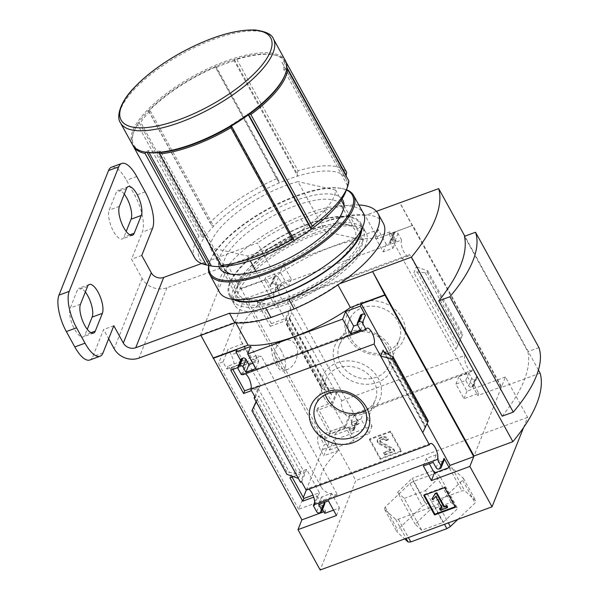 <?xml version="1.0" encoding="UTF-8"?>
<svg xmlns="http://www.w3.org/2000/svg" width="600" height="600" viewBox="0 0 600 600"><rect width="100%" height="100%" fill="white"/><g stroke="black" fill="none" stroke-linecap="round" stroke-linejoin="round"><path stroke-width="0.45" stroke-dasharray="3 2.25" d="M241.245 341.528L321.353 487.23A86.76 30.66 -28.8 0 1 338.58 450.345L335.513 444.765L335.138 433.95L342.308 427.08L351.93 428.595A86.76 30.66 151.2 0 1 359.288 423.353L283.095 284.752A86.76 30.66 151.2 0 0 241.245 341.528A86.76 30.66 151.2 0 0 242.903 343.793L251.708 358.215L255.998 360.862L256.343 355.68A86.76 30.66 -28.8 0 0 261.337 356.385L337.538 494.985L298.62 509.295L303.308 497.505M321.353 487.23A86.76 30.66 -28.8 0 0 337.538 494.985M277.343 363.72C272.827 352.755 274.718 345.045 283.013 340.605C290.663 338.288 295.553 341.692 297.675 350.805C297.21 360.15 293.94 366.308 287.888 369.293C283.822 370.612 280.312 368.752 277.343 363.72M232.882 369.405L231.84 367.507L247.425 361.778L260.257 385.118L251.085 388.485M292.058 477.053L291.015 475.155L306.608 469.425L319.44 492.765L312.998 495.127M242.903 343.793L228.06 349.245L223.013 361.928L226.928 369.038L261.337 356.385M223.013 361.928L218.513 363.585L298.62 509.295M283.095 284.752L244.178 299.062L218.513 363.585M338.58 450.345L323.737 455.798L328.785 443.115L324.285 444.772L244.178 299.062M306.255 490.095L324.285 444.772M270.33 326.325L285.923 320.595L273.09 297.263L257.505 302.993L270.33 326.325L271.395 323.663L285.84 318.345L289.733 308.558L336.082 392.873L332.19 402.66L317.745 407.97L330.577 431.31L345.015 425.993L348.915 416.205L352.23 422.243A2.348 2.018 -158.3 0 0 355.335 423.412L356.153 423.112A2.348 2.018 -158.3 0 0 357.142 420.435L354.18 415.058L364.005 411.442L372.038 426.053L333.57 440.197L355.763 480.562L320.183 570M345.105 428.243L332.272 404.91L316.68 410.64L329.513 433.98L345.105 428.243L350.055 415.785L348.915 416.205M328.785 443.115L324.87 436.005L359.288 423.353M200.873 335.332L200.61 334.86L235.395 322.072A91.972 32.498 -28.8 0 0 337.695 284.452L339.548 283.77M523.545 427.627L527.625 417.368L505.433 377.002L501.54 386.79L412.77 225.322L377.812 238.553A91.972 32.498 151.2 0 0 275.513 276.173L240.728 288.96L228.045 265.89L200.61 334.86M240.728 288.96L240.907 288.51L329.678 449.985L333.57 440.197M242.475 374.235L247.425 361.778M255.3 397.575L260.257 385.118M242.775 374.782A8.91 3.285 -110.2 0 1 243.795 373.493A8.91 3.285 -110.2 0 1 245.415 373.815M285.923 320.595L290.88 308.138L289.733 308.558M273.09 297.263L278.048 284.798L278.347 285.353A8.91 3.285 -110.2 0 0 279.75 295.388A8.91 3.285 -110.2 0 0 285.345 301.23A8.91 3.285 -110.2 0 0 286.373 299.94L290.88 308.138M254.737 396.54L258.053 388.207L251.483 390.623M230.775 370.178L231.84 367.507M237.772 367.605L245.22 364.868L241.327 374.655M257.505 302.993L258.562 300.322L271.395 323.663M278.347 285.353L401.603 240.03L398.002 233.483A2.348 2.018 -158.3 0 0 394.897 232.312L394.08 232.612A2.348 2.018 -158.3 0 0 393.09 235.29L396.053 240.675L386.228 244.282L378.195 229.673L283.267 264.577L291.293 279.188L281.475 282.803L278.52 277.418A2.348 2.018 -158.3 0 0 275.415 276.248L274.597 276.548A2.348 2.018 -158.3 0 0 273.608 279.225L276.9 285.225L273.007 295.013L258.562 300.322M276.9 285.225L278.048 284.798M289.957 477.825L291.015 475.155M301.65 481.882L306.608 469.425M293.295 476.603L304.403 472.515L300.51 482.303M332.272 404.91L337.23 392.445L341.76 400.688A8.91 3.285 -110.2 0 0 343.155 410.722A8.91 3.285 -110.2 0 0 348.757 416.565A8.91 3.285 -110.2 0 0 349.778 415.275L350.055 415.785M316.68 410.64L317.745 407.97M336.082 392.873L337.23 392.445M314.483 505.222L319.44 492.765M306.18 490.125A8.91 3.285 -110.2 0 1 307.207 488.827A8.91 3.285 -110.2 0 1 308.82 489.15M329.513 433.98L330.577 431.31M314.632 502.38L317.228 495.855L313.733 497.138M348.195 337.763A30.855 26.527 21.7 0 1 376.53 301.013A30.855 26.527 21.7 0 1 400.612 344.82A30.855 26.527 21.7 0 1 348.195 337.763M341.76 400.688L465.007 355.365L416.28 266.737L413.895 272.745L417.165 271.92L425.16 272.73L427.207 272.212L427.748 270.847L416.28 266.737L409.62 254.618L286.373 299.94M317.228 495.855L325.62 511.118L323.865 511.763M324.735 513.338L325.62 511.118M316.657 511.68L319.665 504.112L322.545 509.355M258.053 388.207L304.403 472.515M298.373 478.425L300.757 472.418L297.487 473.243L289.493 472.433L287.445 472.95L286.905 474.315M256.312 401.918L258.697 395.91L300.757 472.418M345.015 425.993L353.407 441.255L354.293 439.035L369.022 433.62L360.99 419.01L351.173 422.618L354.135 428.002L357.142 420.435M354.135 428.002A2.348 2.018 -158.3 0 1 353.145 430.673L352.327 430.98A2.348 2.018 -158.3 0 1 349.222 429.81L354.293 439.035M285.84 318.345L332.19 402.66M289.095 319.013L291.885 312.48L286.365 324.218L289.095 319.013L329.558 392.618L331.455 394.178L331.56 394.995L333.945 388.987L321.952 386.213L321.472 388.08L329.558 392.618M329.678 449.985L353.407 441.255M240.907 288.51L264.638 279.788L273.007 295.013M236.85 349.642L245.22 364.868M390.6 431.197L369.735 438.87L380.513 458.475L401.385 450.803L390.6 431.197L390.293 431.97L369.428 439.65L369.735 438.87M505.433 377.002L466.965 391.147L458.933 376.538L468.757 372.923L471.713 378.308A2.348 2.018 -158.3 0 0 474.817 379.478L475.635 379.178A2.348 2.018 -158.3 0 0 476.625 376.5L473.025 369.952L349.778 415.275M527.625 417.368L355.763 480.562M465.007 355.365A8.91 3.285 69.8 0 0 466.403 365.407A8.91 3.285 69.8 0 0 472.005 371.25A8.91 3.285 69.8 0 0 473.025 369.952M401.603 240.03A8.91 3.285 69.8 0 0 402.998 250.065A8.91 3.285 69.8 0 0 408.592 255.907A8.91 3.285 69.8 0 0 409.62 254.618M240.585 360.278L241.035 361.095A2.348 2.018 -158.3 0 1 240.907 359.475M264.638 279.788L265.522 277.56L270.6 286.793L273.608 279.225M237.465 297.517L209.993 247.538A70.35 24.855 151.2 0 1 297.975 181.613L325.447 231.593A70.35 24.855 151.2 0 0 237.465 297.517L275.07 305.962A70.35 24.855 151.2 0 0 363.053 240.038L325.447 231.593M412.59 225.765L399.998 202.853M540.143 373.163L501.27 387.457L399.817 202.92M501.27 387.457L474.015 455.985M357.517 324.735L363.48 322.545L360.525 317.16A2.348 2.018 -158.3 0 1 360.39 315.54M422.768 432.683L425.153 426.675L428.287 420.945M440.062 468.615L443.07 461.048A2.348 2.018 -158.3 0 0 444.188 459.99M443.07 461.048L442.252 461.347A2.348 2.018 -158.3 0 1 439.147 460.178L436.185 454.8L426.368 458.408L429.322 463.778M252.765 363.255L258.728 361.065L250.695 346.455M256.118 401.558L258.697 395.91M319.665 504.112A2.348 2.018 -158.3 0 0 322.763 505.283L323.587 504.982A2.348 2.018 -158.3 0 0 324.705 503.925M333.502 510.12L339.465 507.923L331.433 493.312L321.615 496.928L324.57 502.298M389.918 231.825L375.188 237.24L383.22 251.85L393.037 248.235L390.082 242.858A2.348 2.018 -158.3 0 1 391.072 240.18L391.89 239.88A2.348 2.018 -158.3 0 1 394.995 241.05L389.918 231.825L389.033 234.045L412.77 225.322M375.188 237.24L378.195 229.673M270.6 286.793A2.348 2.018 -158.3 0 1 271.59 284.115L272.407 283.815A2.348 2.018 -158.3 0 1 275.505 284.985L278.468 290.362L288.285 286.755L280.252 272.145L283.267 264.577M280.252 272.145L265.522 277.56M455.955 349.252L462.713 334.455L455.955 349.252L413.895 272.745M473.618 384.067A2.348 2.018 -158.3 0 1 472.627 386.737L471.81 387.045A2.348 2.018 -158.3 0 1 468.705 385.875L465.75 380.49L455.925 384.097L463.957 398.707L478.688 393.293L473.618 384.067L476.625 376.5M457.882 519.368L475.132 502.942L475.897 501.015L464.618 490.658L461.933 490.822L425.865 504.09L422.408 506.183L397.62 529.793L396.855 531.72L404.7 538.928M429.728 510.263L415.11 524.183L421.763 530.287L443.025 522.472L457.635 508.553L450.99 502.447L429.728 510.263L412.185 478.357L397.567 492.278L415.11 524.183M384.382 509.04L385.147 507.112L409.942 483.495L413.393 481.403L449.46 468.143L452.145 467.978L463.425 478.327L462.66 480.255L437.873 503.873L434.415 505.965L398.347 519.225L395.662 519.39L384.382 509.04L396.855 531.72M538.433 370.05L464.835 236.183M502.192 416.183A228.308 80.677 -28.8 0 0 527.857 351.66L464.445 236.325M144.907 152.047A86.295 30.495 151.2 0 1 133.815 131.858A86.295 30.495 151.2 0 1 138.27 123.292L137.678 124.65L198.968 236.145L201.855 236.498L204.157 237.735A83.475 29.497 151.2 0 1 213.638 226.118A83.475 29.497 151.2 0 1 279.202 182.903A83.475 29.497 151.2 0 1 297.615 176.13A83.475 29.497 151.2 0 1 345.375 177.675A83.475 29.497 151.2 0 1 345.938 178.583A83.475 29.497 151.2 0 1 347.28 185.108A83.475 29.497 151.2 0 1 345.885 191.325M132.968 145.47A87.233 30.825 151.2 0 1 133.417 132.938A87.233 30.825 151.2 0 1 137.678 124.65M216.157 66.668L215.58 66.54A86.295 30.495 151.2 0 0 148.5 110.752L150.233 110.782A83.475 29.497 -28.8 0 0 140.752 122.4L138.27 123.292A86.295 30.495 151.2 0 1 148.5 110.752L148.657 111.195A87.233 30.825 151.2 0 1 215.438 67.177L276.728 178.672L278.715 180.465L279.202 182.903L215.798 67.567L216.157 66.668L278.715 180.465M234.57 59.895L234.21 60.795L297.615 176.13L297.127 173.692L234.57 59.895L235.455 59.227A86.295 30.495 151.2 0 1 273.847 54.877L274.965 55.117A87.233 30.825 151.2 0 0 236.76 59.34L235.455 59.227A86.295 30.495 151.2 0 0 215.58 66.54L215.438 67.177M274.965 55.117A87.233 30.825 151.2 0 1 285.405 60.915L286.043 62.07M273.847 54.877A86.295 30.495 151.2 0 1 284.317 60.818L285.405 60.915M194.655 257.745A87.233 30.825 151.2 0 1 198.968 236.145M148.657 111.195L209.947 222.69A87.233 30.825 151.2 0 1 276.728 178.672M236.76 59.34L298.058 170.828A87.233 30.825 151.2 0 1 346.702 172.403M210.42 265.8A83.475 29.497 151.2 0 1 204.157 237.735L140.752 122.4M150.233 110.782L213.638 226.118L211.335 224.88L209.947 222.69M297.127 173.692L298.058 170.828M346.215 175.29L345.375 177.675L281.97 62.34L283.65 61.485L286.808 67.238M235.875 322.942L235.395 322.072M337.928 284.888L337.695 284.452M377.812 238.553L365.13 215.49A91.972 32.498 -28.8 0 0 262.83 253.103L228.045 265.89M376.44 211.327L365.13 215.49M275.513 276.173L262.83 253.103M209.993 247.538L247.597 255.983A70.35 24.855 151.2 0 0 335.58 190.058L341.168 200.228M344.032 205.433L363.053 240.038M247.597 255.983L250.222 260.752M256.05 271.365L275.07 305.962M132.517 144.72A87.233 30.825 151.2 0 1 137.078 122.738A87.233 30.825 151.2 0 1 216.84 64.688A87.233 30.825 151.2 0 1 285.397 60.668M283.65 61.485L284.317 60.818A86.295 30.495 151.2 0 1 286.373 68.835A86.295 30.495 151.2 0 1 284.94 75.067M287.61 69.517L285.555 68.918L348.112 182.715L348.9 181.012M285.555 68.918L283.875 69.773L347.28 185.108L348.112 182.715M335.58 190.058L297.975 181.613M145.672 152.205L146.73 151.74L147.12 152.445M146.73 151.74L147.99 150.653A83.475 29.497 -28.8 0 0 160.545 151.065L223.95 266.4M147.99 150.653L149.1 152.678M160.545 151.065L159.285 152.145L221.85 265.942M159.285 152.145L159.225 152.64M230.88 126.292L231.428 125.97M231.27 125.677L230.587 125.31A83.475 29.497 -28.8 0 0 247.822 113.948L248.333 114.87M230.587 125.31L293.993 240.645M247.822 113.948L248.678 114.623M248.505 114.315L249.487 114.03M283.875 69.773A83.475 29.497 -28.8 0 0 282.532 63.248A83.475 29.497 -28.8 0 0 281.97 62.34M234.21 60.795A83.475 29.497 -28.8 0 0 215.798 67.567M139.29 122.7L201.855 236.498M148.77 111.083L211.335 224.88M538.942 347.587L527.857 351.66M325.298 394.68A26.835 23.078 21.7 0 1 325.485 380.01A26.835 23.078 21.7 0 1 358.957 368.49A26.835 23.078 21.7 0 1 375.36 399.855A26.835 23.078 21.7 0 1 365.423 410.647M324.263 397.928A30.855 26.527 21.7 0 1 352.597 361.178A30.855 26.527 21.7 0 1 376.68 404.985A30.855 26.527 21.7 0 1 324.263 397.928M336.555 367.035A30.855 26.527 21.7 0 1 364.89 330.285A30.855 26.527 21.7 0 1 388.972 374.085A30.855 26.527 21.7 0 1 336.555 367.035M340.815 363.84A26.835 23.078 21.7 0 1 339.293 345.308A26.835 23.078 21.7 0 1 372.757 333.788A26.835 23.078 21.7 0 1 389.168 365.153A26.835 23.078 21.7 0 1 366.165 378.847A26.835 23.078 21.7 0 1 340.815 363.84M350.94 338.377A26.835 23.078 21.7 0 1 349.418 319.845A26.835 23.078 21.7 0 1 382.89 308.325A26.835 23.078 21.7 0 1 399.293 339.69A26.835 23.078 21.7 0 1 376.298 353.385A26.835 23.078 21.7 0 1 350.94 338.377M455.115 506.737L455.73 506.505L444.945 486.9L424.08 494.572L423.772 495.353M444.945 486.9L444.638 487.68M424.08 494.572L424.38 495.127M455.73 506.505L455.415 507.285M439.853 508.05L440.655 509.513L440.34 510.285M440.655 509.513L447.607 506.955M432.27 498.173L433.215 499.005L436.05 495.675L442.342 507.127L442.035 507.908M442.342 507.127L441.735 507.36M436.05 495.675L435.735 496.455M434.722 497.467L434.408 498.248M433.215 499.005L432.9 499.785M369.428 439.65L380.205 459.255L380.513 458.475M380.205 459.255L401.07 451.582L401.385 450.803M382.147 436.845L379.215 437.925A3.285 2.82 -158.3 0 0 377.647 439.403A3.285 2.82 -158.3 0 0 379.2 443.018L390.36 449.272A0.473 0.405 -158.3 0 1 390.353 450.007L383.82 452.408L384.877 454.327L394.695 450.72L393.638 448.8L380.663 441.525A1.17 1.005 -158.3 0 1 380.67 439.702L383.205 438.765A2.348 2.018 -158.3 0 1 386.31 439.935L388.357 439.185A4.688 4.035 -158.3 0 0 382.147 436.845L381.84 437.625L378.907 438.705A3.285 2.82 -158.3 0 0 377.34 440.183A3.285 2.82 -158.3 0 0 378.892 443.798L390.045 450.053L390.36 449.272M386.31 439.935L385.995 440.715L388.043 439.965A4.688 4.035 -158.3 0 0 381.84 437.625M388.043 439.965L388.357 439.185M385.995 440.715A2.348 2.018 -158.3 0 0 382.897 439.545L383.205 438.765M390.045 450.053A0.473 0.405 -158.3 0 1 390.045 450.78L383.505 453.188L384.562 455.107L394.388 451.5L393.33 449.572L380.347 442.298A1.17 1.005 -158.3 0 1 380.355 440.482L382.897 439.545M393.33 449.572L393.638 448.8M394.388 451.5L394.695 450.72M384.562 455.107L384.877 454.327M383.505 453.188L383.82 452.408M401.07 451.582L390.293 431.97M385.147 507.112L397.62 529.793M395.662 519.39L406.11 538.403M398.347 519.225L408.42 537.555M434.415 505.965L444.495 524.295M437.873 503.873L448.32 522.885M462.66 480.255L475.132 502.942M463.425 478.327L475.897 501.015M452.145 467.978L464.618 490.658M449.46 468.143L461.933 490.822M413.393 481.403L425.865 504.09M409.942 483.495L422.408 506.183M397.567 492.278L404.22 498.375L421.763 530.287M404.22 498.375L425.482 490.56L443.025 522.472M425.482 490.56L440.092 476.64L457.635 508.553M440.092 476.64L433.447 470.535L450.99 502.447M433.447 470.535L412.185 478.357M389.13 354.63L427.11 423.713M360.472 330.105L363.48 322.545M433.178 462.36L436.185 454.8M423.36 465.975L426.368 458.408M255.72 368.625L258.728 361.065M336.457 515.49L339.465 507.923M328.425 500.88L331.433 493.312M318.608 504.487L321.615 496.928M463.957 398.707L466.965 391.147M478.688 393.293L477.803 395.52L501.54 386.79M455.925 384.097L458.933 376.538M465.75 380.49L468.757 372.923M383.22 251.85L386.228 244.282M393.037 248.235L396.053 240.675M389.033 234.045L477.803 395.52M288.285 286.755L291.293 279.188M278.468 290.362L281.475 282.803M369.022 433.62L372.038 426.053M360.99 419.01L364.005 411.442M351.173 422.618L354.18 415.058M286.987 322.605L321.952 386.213M427.748 270.847L462.713 334.455M324.87 436.005L323.692 438.982A10.32 3.803 69.8 0 0 319.058 435.645A10.32 3.803 69.8 0 0 320.67 450.225L323.737 455.798M351.93 428.595L323.692 438.982M256.343 355.68L228.105 366.067A10.32 3.803 69.8 0 0 232.74 369.397A10.32 3.803 69.8 0 0 231.12 354.825L228.06 349.245M226.928 369.038L228.105 366.067M281.303 350.678A14.303 5.272 69.8 0 0 273.668 344.04A14.303 5.272 69.8 0 0 275.903 364.252A14.303 5.272 69.8 0 0 283.538 370.89A14.303 5.272 69.8 0 0 281.303 350.678M218.955 266.61A70.35 24.855 151.2 0 1 269.265 212.392A70.35 24.855 151.2 0 1 341.993 198.968M208.98 265.493A81.135 28.672 151.2 0 1 210.195 260.88A81.135 28.672 151.2 0 1 267.428 209.055A81.135 28.672 151.2 0 1 341.85 188.498A81.135 28.672 151.2 0 1 346.395 189.945M208.778 265.447A82.073 29.003 151.2 0 1 209.79 261.952A82.073 29.003 151.2 0 1 267.69 209.535A82.073 29.003 151.2 0 1 342.975 188.738A82.073 29.003 151.2 0 1 346.47 189.75M219.465 292.17A82.073 29.003 151.2 0 1 277.41 227.22A82.073 29.003 151.2 0 1 363.308 213.09M238.125 293.865A66.54 23.513 151.2 0 1 238.163 283.71A66.54 23.513 151.2 0 1 285.105 241.208A66.54 23.513 151.2 0 1 346.14 224.347A66.54 23.513 151.2 0 1 354.743 229.755A66.54 23.513 151.2 0 1 354.487 240.465A66.54 23.513 151.2 0 1 295.808 288.442A66.54 23.513 151.2 0 1 238.125 293.865L224.647 269.355A66.54 23.513 151.2 0 1 271.627 216.697A66.54 23.513 151.2 0 1 341.265 205.245A66.54 23.513 151.2 0 1 341.22 215.4A66.54 23.513 151.2 0 1 341.01 215.955A66.54 23.513 151.2 0 1 293.775 258.18A66.54 23.513 151.2 0 1 233.243 274.763A66.54 23.513 151.2 0 1 231.112 274.192M359.528 242.362A70.35 24.855 151.2 0 1 285.413 298.11A70.35 24.855 151.2 0 1 236.542 288.082A70.35 24.855 151.2 0 1 286.17 243.15A70.35 24.855 151.2 0 1 350.7 225.322A70.35 24.855 151.2 0 1 359.528 242.362M362.798 241.163A74.1 26.182 151.2 0 1 297.45 294.585A74.1 26.182 151.2 0 1 233.212 300.63A74.1 26.182 151.2 0 1 285.532 241.987A74.1 26.182 151.2 0 1 363.082 229.237A74.1 26.182 151.2 0 1 362.798 241.163M239.618 300.885A74.1 26.182 151.2 0 1 230.048 294.862A74.1 26.182 151.2 0 1 282.36 236.22A74.1 26.182 151.2 0 1 359.91 223.47A74.1 26.182 151.2 0 1 359.865 234.78M89.812 360A28.14 10.373 69.8 0 0 92.782 356.655L103.583 329.513L108.645 338.73M113.812 325.755L103.583 329.513M201.562 263.505L257.46 242.955L262.748 252.562L166.935 287.79A18.758 16.133 21.7 0 1 142.11 278.43L131.542 259.207L142.343 232.065A28.14 10.373 69.8 0 0 134.97 195.653L126.517 180.278A28.14 10.373 69.8 0 0 111.495 167.212M141.773 255.45L131.542 259.207M124.275 194.13A16.418 6.045 69.8 0 0 117.998 190.358A16.418 6.045 69.8 0 0 116.265 192.308L109.185 210.105A16.418 6.045 69.8 0 0 112.11 228.593A16.418 6.045 69.8 0 0 122.25 238.965A16.418 6.045 69.8 0 0 123.983 237.015L126.203 231.428M85.335 292.02A16.418 6.045 69.8 0 0 79.058 288.248A16.418 6.045 69.8 0 0 77.325 290.197L70.245 307.995A16.418 6.045 69.8 0 0 73.17 326.483A16.418 6.045 69.8 0 0 83.31 336.855A16.418 6.045 69.8 0 0 85.043 334.905L87.262 329.317M358.845 204.975A94.733 33.473 -28.8 0 0 324.278 210.405L301.072 218.94A94.733 33.473 -28.8 0 0 257.46 242.955M361.913 229.237A75.037 26.513 -28.8 0 0 360.735 223.02A75.037 26.513 -28.8 0 0 309.135 223.567A75.037 26.513 -28.8 0 0 229.222 295.312A75.037 26.513 -28.8 0 0 233.843 299.647M383.28 223.14A94.733 33.473 -28.8 0 0 329.565 220.013L306.36 228.548A94.733 33.473 -28.8 0 0 262.748 252.562M314.423 233.183A75.037 26.513 -28.8 0 0 234.502 304.928A75.037 26.513 -28.8 0 0 313.035 292.013A75.037 26.513 -28.8 0 0 366.015 232.627A75.037 26.513 -28.8 0 0 314.423 233.183M324.278 210.405L329.565 220.013M301.072 218.94L306.36 228.548M349.222 429.81L352.23 422.243M289.5 318.487L331.56 394.995M238.028 368.663L241.035 361.095M120.502 122.865A87.233 30.825 151.2 0 1 182.093 53.828A87.233 30.825 151.2 0 1 273.382 38.82M378.907 438.705L379.215 437.925M380.355 440.482L380.67 439.702M380.347 442.298L380.663 441.525M390.045 450.78L390.353 450.007M378.892 443.798L379.2 443.018M384.037 351.885L425.153 426.675M357.51 324.728L360.525 317.16M439.237 468.915L442.252 461.347M436.14 467.745L439.147 460.178M320.572 512.55L323.587 504.982M319.755 512.85L322.763 505.283M468.705 385.875L471.713 378.308M471.81 387.045L474.817 379.478M472.627 386.737L475.635 379.178M390.082 242.858L393.09 235.29M391.072 240.18L394.08 232.612M391.89 239.88L394.897 232.312M394.995 241.05L398.002 233.483M275.505 284.985L278.52 277.418M272.407 283.815L275.415 276.248M271.59 284.115L274.597 276.548M353.145 430.673L356.153 423.112M352.327 430.98L355.335 423.412M286.447 323.97L321.413 387.57M286.695 323.64L322.657 389.055M427.207 272.212L462.173 335.812M425.16 272.73L461.123 338.145M417.165 271.92L457.635 345.525M257.025 399.638L297.487 473.243M253.53 407.018L289.493 472.433M252.48 409.35L287.445 472.95M385.095 352.545L425.558 426.15M391.995 356.108L427.957 421.522M335.513 444.765L320.67 450.225M245.962 349.365L231.12 354.825M103.012 352.897L92.782 356.655M152.572 228.308L142.343 232.065M145.2 191.887L134.97 195.653M136.748 176.512L126.517 180.278M126.495 188.542L116.265 192.308M119.415 206.34L109.185 210.105M129.892 234.84L123.983 237.015M87.555 286.433L77.325 290.197M80.475 304.23L70.245 307.995M90.953 332.73L85.043 334.905M142.11 278.43L114.15 348.735M166.935 287.79L138.968 358.095M472.005 371.25L348.757 416.565M430.455 443.513L307.207 488.827M408.592 255.907L285.345 301.23M367.043 328.178L243.795 373.493M133.815 131.858L133.417 132.938M282.532 63.248L345.938 178.583M365.235 425.317L375.36 399.855M315.36 405.472L325.485 380.01M389.168 365.153L399.293 339.69M339.293 345.308L349.418 319.845M379.8 441.007L380.108 440.228M390.27 450.57L390.577 449.79M377.34 440.183L377.647 439.403M473.752 385.688L476.76 378.12M389.947 241.237L392.955 233.67M270.465 285.173L273.472 277.605M354.263 429.623L357.278 422.055M286.365 324.218L321.472 388.08M289.627 318.09L331.455 394.178M383.197 350.985L425.025 427.072M342.315 427.095L319.058 435.645M255.99 360.847L232.74 369.397M283.013 340.605L273.668 344.04M287.888 369.293L283.538 370.89M341.22 215.4L342.84 211.028M233.243 274.763L228.683 273.788M341.265 205.245L354.743 229.755M238.163 283.71L236.542 288.082M346.14 224.347L350.7 225.322M230.048 294.862L233.212 300.63M359.91 223.47L363.082 229.237M210.195 260.88L209.79 261.952M341.85 188.498L342.975 188.738M128.227 186.593L117.998 190.358M89.287 284.483L79.058 288.248M132.48 235.208L122.25 238.965M93.54 333.097L83.31 336.855M229.222 295.312L234.502 304.928M360.735 223.02L366.015 232.627"/><path stroke-width="0.9" d="M251.085 388.485L244.665 390.847L232.882 369.405M312.998 495.127L303.847 498.495L292.058 477.053M303.308 497.505L306.255 490.095M308.82 489.15A8.91 3.285 -110.2 0 1 313.515 496.5A8.91 3.285 -110.2 0 1 314.197 504.713L314.483 505.222L313.335 505.643L316.657 511.68A2.348 2.018 -158.3 0 0 319.755 512.85L320.572 512.55A2.348 2.018 -158.3 0 0 321.562 509.873L318.608 504.487L328.425 500.88L336.457 515.49L297.99 529.635L301.89 519.84L200.873 335.332M297.99 529.635L320.183 570L492.045 506.805L469.853 466.44L431.393 480.585L423.36 465.975L433.178 462.36L436.14 467.745A2.348 2.018 -158.3 0 0 439.237 468.915L440.062 468.615A2.348 2.018 -158.3 0 0 441.045 465.938L437.452 459.39L314.197 504.713M245.415 373.815A8.91 3.285 -110.2 0 1 250.11 381.165A8.91 3.285 -110.2 0 1 250.792 389.377L255.3 397.575L254.153 397.995L254.737 396.54M242.475 374.235L242.775 374.782L366.022 329.468L362.423 322.92A2.348 2.018 -158.3 0 0 359.317 321.75L358.5 322.05A2.348 2.018 -158.3 0 0 357.51 324.728L360.472 330.105L350.655 333.72L342.623 319.11L247.688 354.015L255.72 368.625L245.903 372.24L242.94 366.855A2.348 2.018 -158.3 0 0 239.835 365.685L239.017 365.985A2.348 2.018 -158.3 0 0 238.028 368.663L241.327 374.655L242.475 374.235M251.483 390.623L243.608 393.518L244.665 390.847M243.608 393.518L230.775 370.178L237.772 367.605M254.153 397.995L300.51 482.303L301.65 481.882L306.18 490.125L429.428 444.803L374.04 344.055L250.792 389.377M313.733 497.138L302.782 501.165L289.957 477.825L293.295 476.603M302.782 501.165L303.847 498.495M313.335 505.643L314.632 502.38M312.623 427.2A30.855 26.527 21.7 0 1 340.957 390.45A30.855 26.527 21.7 0 1 365.04 434.25A30.855 26.527 21.7 0 1 312.623 427.2M322.545 509.355L324.735 513.338L333.502 510.12M247.688 354.015L250.695 346.455L235.965 351.87L236.85 349.642L213.12 358.373M323.865 511.763L301.89 519.84M444.638 487.68L423.772 495.353L434.55 514.957L455.415 507.285L444.638 487.68M437.452 459.39A8.91 3.285 69.8 0 0 436.05 449.355A8.91 3.285 69.8 0 0 430.455 443.513A8.91 3.285 69.8 0 0 429.428 444.803M374.04 344.055A8.91 3.285 69.8 0 0 372.645 334.02A8.91 3.285 69.8 0 0 367.043 328.178A8.91 3.285 69.8 0 0 366.022 329.468M235.965 351.87L240.585 360.278M469.853 466.44L473.745 456.653L384.975 295.178L372.562 271.44L474.015 455.985L512.888 441.69L411.435 257.153A228.308 80.677 -28.8 0 0 438.69 188.625L376.44 211.327M492.045 506.805L523.545 427.627M384.975 295.178L361.245 303.907L360.36 306.127L345.63 311.543L342.623 319.11M213.292 357.93L248.077 345.135A91.972 32.498 151.2 0 0 350.377 307.522L385.155 294.735M362.423 322.92L365.43 315.353A2.348 2.018 -158.3 0 0 362.332 314.183L361.515 314.49A2.348 2.018 -158.3 0 0 360.39 315.54L357.382 323.108M365.43 315.353L360.36 306.127M345.63 311.543L353.663 326.153L357.517 324.735M383.093 350.168L380.707 356.175L392.7 358.95L393.18 357.082L385.095 352.545L383.197 350.985L383.093 350.168L384.037 351.885M393.18 357.082L428.287 420.945L422.768 432.683M429.322 463.778L434.4 473.018L449.13 467.603L444.06 458.37A2.348 2.018 -158.3 0 1 444.188 459.99L441.18 467.558M239.017 365.985L242.025 358.425A2.348 2.018 -158.3 0 0 240.907 359.475L237.9 367.043M242.025 358.425L242.843 358.118A2.348 2.018 -158.3 0 1 245.947 359.288L248.91 364.673L252.765 363.255M256.118 401.558L251.94 410.707L256.312 401.918M321.562 509.873L324.57 502.305A2.348 2.018 -158.3 0 1 324.705 503.925L321.697 511.493M298.373 478.425L286.905 474.315L251.94 410.707M404.7 538.928L408.135 542.077L410.82 541.912L446.888 528.645L450.338 526.553L457.882 519.368M512.888 441.69A228.308 80.677 -28.8 0 0 540.143 373.163L538.433 370.05M464.835 236.183L438.69 188.625M513.278 412.103L502.192 416.183L438.78 300.847A228.308 80.677 -28.8 0 0 464.445 236.325L475.537 232.245L538.942 347.587A203.07 71.76 -28.8 0 1 513.278 412.103L449.873 296.767A203.07 71.76 -28.8 0 0 475.537 232.245M132.968 145.47A87.233 30.825 151.2 0 0 133.358 146.257A87.233 30.825 151.2 0 0 145.05 153.428L145.672 152.205A86.295 30.495 151.2 0 1 144.907 152.047L143.79 151.808A87.233 30.825 151.2 0 1 132.517 144.72L120.502 122.865C116.663 118.125 118.417 103.882 134.055 87.773C145.965 75.218 161.55 63.562 180.817 52.8C210.165 36.998 234.983 29.392 255.27 30C265.965 31.485 272.002 34.425 273.382 38.82A87.233 30.825 151.2 0 1 273.053 52.852A87.233 30.825 151.2 0 1 196.118 115.748A87.233 30.825 151.2 0 1 120.502 122.865M273.382 38.82L285.397 60.668A87.233 30.825 151.2 0 1 285.345 73.988L284.94 75.067A86.295 30.495 151.2 0 1 249.487 114.03A86.295 30.495 151.2 0 1 230.88 126.292L230.925 127.672A87.233 30.825 151.2 0 1 159.593 153.9L220.882 265.395L223.95 266.4A83.475 29.497 151.2 0 1 211.395 265.995A83.475 29.497 151.2 0 1 210.42 265.8L205.928 264.84A87.233 30.825 151.2 0 1 194.655 257.745L133.358 146.257M230.88 126.292A86.295 30.495 151.2 0 1 159.225 152.64L159.593 153.9M145.05 153.428L206.34 264.923A87.233 30.825 151.2 0 1 205.928 264.84M286.043 62.07L346.702 172.403L346.215 175.29L286.808 67.238M230.925 127.672L292.222 239.167A87.233 30.825 151.2 0 1 220.882 265.395M149.1 152.678L211.395 265.995L206.34 264.923M249.487 114.03L250.89 114.51A87.233 30.825 151.2 0 0 287.61 69.517L348.9 181.012A87.233 30.825 151.2 0 1 347.483 187.02L345.885 191.325A83.475 29.497 151.2 0 1 311.228 229.282A83.475 29.497 151.2 0 1 293.993 240.645A83.475 29.497 151.2 0 1 223.95 266.4M293.993 240.645L293.827 239.475L292.222 239.167M248.077 345.135L235.875 322.942M350.377 307.522L337.928 284.888M339.548 283.77L372.472 271.665M372.562 271.44L411.435 257.153M341.168 200.228L344.032 205.433M250.222 260.752L256.05 271.365M285.345 73.988A87.233 30.825 151.2 0 1 285.067 74.707A87.233 30.825 151.2 0 1 223.132 130.072A87.233 30.825 151.2 0 1 143.79 151.808M159.225 152.64A86.295 30.495 151.2 0 1 145.672 152.205M347.483 187.02A87.233 30.825 151.2 0 1 312.188 226.005L311.062 228.112L311.228 229.282L248.333 114.87M250.89 114.51L312.188 226.005M147.12 152.445L209.295 265.538M231.428 125.97L293.827 239.475M248.678 114.623L311.062 228.112M438.78 300.847L449.873 296.767M316.882 424.005A26.835 23.078 21.7 0 1 315.36 405.472A26.835 23.078 21.7 0 1 348.825 393.952A26.835 23.078 21.7 0 1 365.235 425.317A26.835 23.078 21.7 0 1 342.233 439.013A26.835 23.078 21.7 0 1 316.882 424.005M365.423 410.647A26.835 23.078 21.7 0 1 327.007 398.543A26.835 23.078 21.7 0 1 325.298 394.68M424.38 495.127L434.857 514.185L434.55 514.957M434.857 514.185L455.115 506.737M434.985 494.092L431.963 498.952L432.9 499.785L435.735 496.455L442.035 507.908L439.537 508.83L440.34 510.285L447.3 507.728L446.498 506.272L444 507.188L436.5 493.537L434.985 494.092L435.293 493.32L431.963 498.952M447.3 507.728L447.607 506.955L446.805 505.493L444.308 506.408L436.808 492.757L436.5 493.537M436.808 492.757L435.293 493.32M444.308 506.408L444 507.188M446.805 505.493L446.498 506.272M441.735 507.36L439.853 508.05L439.537 508.83M406.11 538.403L408.135 542.077M408.42 537.555L410.82 541.912M444.495 524.295L446.888 528.645M448.32 522.885L450.338 526.553M427.11 423.713L450.015 465.375L449.13 467.603M361.245 303.907L389.13 354.63M350.655 333.72L353.663 326.153M431.393 480.585L434.4 473.018M473.745 456.653L450.015 465.375M245.903 372.24L248.91 364.673M392.7 358.95L427.665 422.558M341.993 198.968A70.35 24.855 151.2 0 1 342.84 211.028A70.35 24.855 151.2 0 1 342.615 211.605A70.35 24.855 151.2 0 1 292.673 256.26A70.35 24.855 151.2 0 1 228.683 273.788A70.35 24.855 151.2 0 1 218.955 266.61M346.395 189.945A81.135 28.672 151.2 0 1 352.028 208.147A81.135 28.672 151.2 0 1 271.095 270.683A81.135 28.672 151.2 0 1 208.98 265.493M346.47 189.75A82.073 29.003 151.2 0 1 353.58 195.405A82.073 29.003 151.2 0 1 353.272 208.612A82.073 29.003 151.2 0 1 280.89 267.788A82.073 29.003 151.2 0 1 209.745 274.485A82.073 29.003 151.2 0 1 208.778 265.447M353.58 195.405L363.308 213.09A82.073 29.003 151.2 0 1 363.255 225.623A82.073 29.003 151.2 0 1 362.993 226.298A82.073 29.003 151.2 0 1 304.725 278.392A82.073 29.003 151.2 0 1 230.07 298.837A82.073 29.003 151.2 0 1 219.465 292.17L209.745 274.485M231.112 274.192A66.54 23.513 151.2 0 1 224.647 269.355M363.255 225.623L359.865 234.78A74.1 26.182 151.2 0 1 359.632 235.395A74.1 26.182 151.2 0 1 307.02 282.428A74.1 26.182 151.2 0 1 239.618 300.885L230.07 298.837M201.562 263.505L163.695 277.433A9.383 8.062 21.7 0 1 151.282 272.752L141.773 255.45L152.572 228.308A28.14 10.373 69.8 0 0 145.2 191.887L136.748 176.512A28.14 10.373 69.8 0 0 121.725 163.447L111.495 167.212A28.14 10.373 69.8 0 0 108.525 170.558L58.965 295.14A28.14 10.373 69.8 0 0 66.338 331.56L74.79 346.935A28.14 10.373 69.8 0 0 89.812 360L100.042 356.235A28.14 10.373 69.8 0 0 103.012 352.897L113.812 325.755L123.323 343.05A9.383 8.062 21.7 0 0 135.727 347.73L229.493 313.252L234.78 322.868L138.968 358.095A18.758 16.133 21.7 0 1 114.15 348.735L108.645 338.73M121.725 163.447A28.14 10.373 69.8 0 0 118.755 166.792L69.195 291.382A28.14 10.373 69.8 0 0 76.567 327.795L85.02 343.178A28.14 10.373 69.8 0 0 100.042 356.235M126.495 188.542L119.415 206.34A16.418 6.045 69.8 0 0 122.34 224.827A16.418 6.045 69.8 0 0 132.48 235.208A16.418 6.045 69.8 0 0 134.212 233.257L141.292 215.452A16.418 6.045 69.8 0 0 138.368 196.965A16.418 6.045 69.8 0 0 128.227 186.593A16.418 6.045 69.8 0 0 126.495 188.542M126.203 231.428L131.062 219.218A16.418 6.045 69.8 0 0 124.275 194.13M87.555 286.433L80.475 304.23A16.418 6.045 69.8 0 0 83.4 322.718A16.418 6.045 69.8 0 0 93.54 333.097A16.418 6.045 69.8 0 0 95.273 331.147L102.352 313.343A16.418 6.045 69.8 0 0 99.427 294.855A16.418 6.045 69.8 0 0 89.287 284.483A16.418 6.045 69.8 0 0 87.555 286.433M87.262 329.317L92.123 317.108A16.418 6.045 69.8 0 0 85.335 292.02M229.493 313.252A94.733 33.473 -28.8 0 0 265.673 307.928L288.877 299.392A94.733 33.473 -28.8 0 0 377.993 213.525A94.733 33.473 -28.8 0 0 358.845 204.975M233.843 299.647A75.037 26.513 -28.8 0 0 307.748 282.405A75.037 26.513 -28.8 0 0 361.913 229.237M234.78 322.868A94.733 33.473 -28.8 0 0 270.96 317.543L294.165 309.007A94.733 33.473 -28.8 0 0 383.28 223.14L377.993 213.525M288.877 299.392L294.165 309.007M265.673 307.928L270.96 317.543M270.353 51.578A85.328 30.15 151.2 0 1 144.735 127.695A85.328 30.15 151.2 0 1 172.627 57.585A85.328 30.15 151.2 0 1 270.353 51.578M441.045 465.938L444.06 458.37M359.317 321.75L362.332 314.183M358.5 322.05L361.515 314.49M242.94 366.855L245.947 359.288M239.835 365.685L242.843 358.118M393.248 357.593L428.213 421.192M85.02 343.178L74.79 346.935M76.567 327.795L66.338 331.56M118.755 166.792L108.525 170.558M69.195 291.382L58.965 295.14M141.292 215.452L131.062 219.218M134.212 233.257L129.892 234.84M102.352 313.343L92.123 317.108M95.273 331.147L90.953 332.73M151.282 272.752L123.323 343.05M163.695 277.433L135.727 347.73"/></g></svg>
